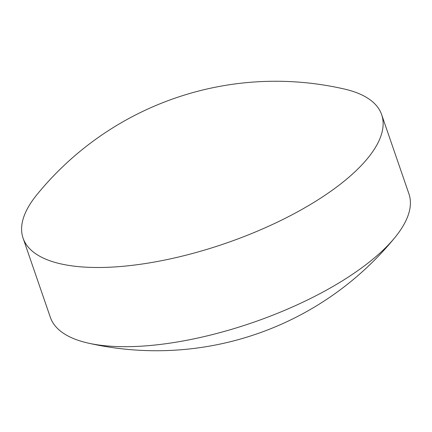 <?xml version="1.0" encoding="UTF-8"?>
<svg xmlns="http://www.w3.org/2000/svg" width="432" height="432" viewBox="0 0 432 432"><rect width="100%" height="100%" fill="white"/><g stroke="black" fill="none" stroke-linecap="round" stroke-linejoin="round"><path stroke-width="0.65" d="M344.137 88.976A189.626 70.843 161 0 1 381.656 114.669A189.626 70.843 161 0 1 301.136 209.86A189.626 70.843 161 0 1 23.074 238.14A189.626 70.843 161 0 1 36.823 194.794A307.919 307.919 0 0 1 344.137 88.976M381.656 114.669L408.926 193.86A189.626 70.843 161 0 1 395.177 237.206A189.626 70.843 161 0 1 328.401 289.051A189.626 70.843 161 0 1 87.863 343.024A189.626 70.843 161 0 1 50.344 317.331L23.074 238.14M87.863 343.024A307.919 307.919 0 0 0 395.177 237.206"/></g></svg>
